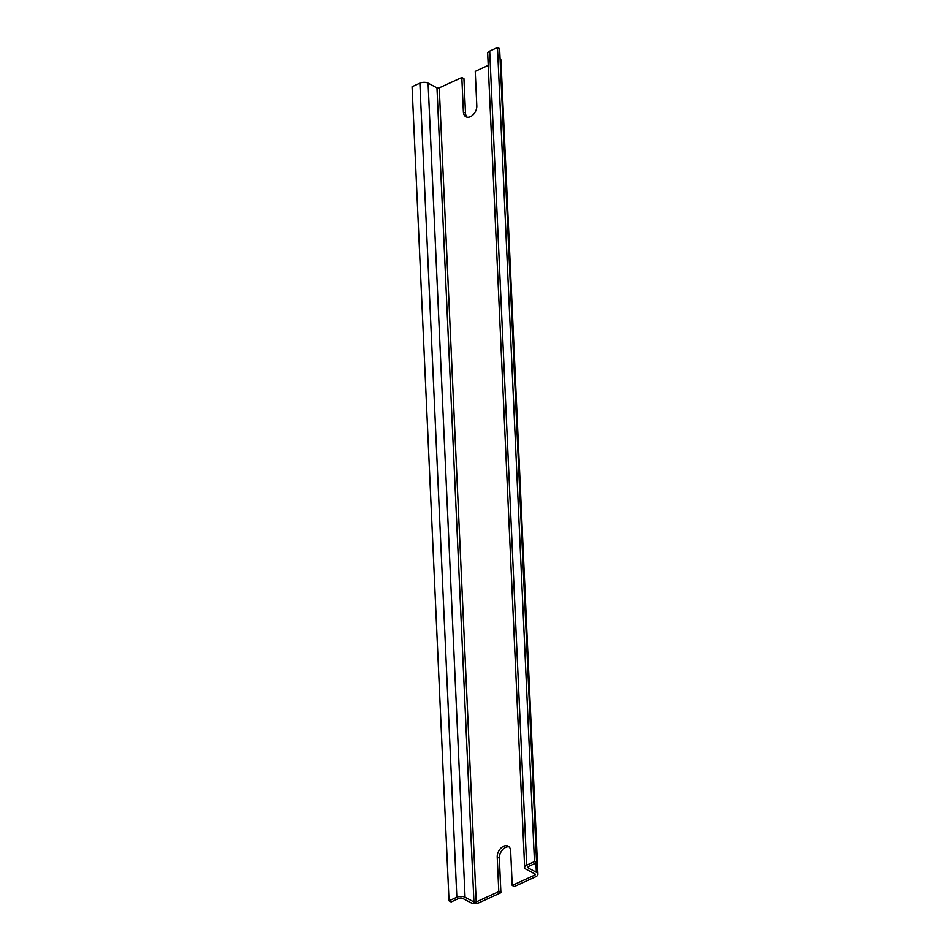 <?xml version="1.0" encoding="UTF-8"?>
<svg xmlns="http://www.w3.org/2000/svg" width="950" height="950" viewBox="0 0 950 950"><rect width="100%" height="100%" fill="white"/><g stroke="black" fill="none" stroke-linecap="round" stroke-linejoin="round"><path stroke-width="1.43" d="M467.091 117.159A8.894 5.973 -62.1 0 1 465.512 113.109L463.398 111.981A8.894 5.973 -62.1 0 0 465.939 116.755A8.894 5.973 -62.1 0 0 473.195 114.689A8.894 5.973 -62.1 0 0 476.817 105.83L475.249 71.321L488.241 65.36M463.398 111.981L461.831 77.484L439.256 87.839L476.223 901.942L498.798 891.575L497.23 857.066A8.894 5.973 -62.1 0 1 500.852 848.196A8.894 5.973 -62.1 0 1 508.108 846.129A8.894 5.973 -62.1 0 1 510.661 850.903L512.228 885.412L534.803 875.057A1.615 0.796 177.4 0 0 535.361 874.416A1.615 0.796 177.4 0 0 534.969 873.929L526.074 869.214A5.819 2.85 177.4 0 1 524.661 867.469A5.819 2.85 177.4 0 1 526.668 865.177L534.47 861.591L497.503 47.5L489.701 51.086A5.819 2.85 177.4 0 0 487.694 53.366L524.661 867.469M465.512 113.109L463.944 78.601L461.831 77.484M412.074 86.711L419.888 83.125L456.855 897.216L449.041 900.802L412.074 86.711M439.256 87.839A1.615 0.796 177.4 0 1 436.976 87.839L428.094 83.125A5.819 2.85 177.4 0 0 419.888 83.125M428.094 83.125L465.061 897.227L473.943 901.942A1.615 0.796 177.4 0 0 476.223 901.942M500.08 58.603A6.46 3.159 177.4 0 1 500.959 60.099L537.926 874.202A6.46 3.159 177.4 0 1 535.693 876.731L514.342 886.54L512.228 885.412M537.926 874.202A6.46 3.159 177.4 0 0 536.346 872.254L528.521 868.098A2.589 1.259 177.4 0 1 527.891 867.314A2.589 1.259 177.4 0 1 528.782 866.305L536.596 862.719L534.47 861.591M497.503 47.5L499.629 48.628L536.596 862.719M449.041 900.802L451.155 901.93L458.969 898.344A2.589 1.259 177.4 0 1 462.614 898.344L470.44 902.5A6.46 3.159 177.4 0 0 479.56 902.5L500.911 892.703L498.798 891.575M465.061 897.227A5.819 2.85 177.4 0 0 456.855 897.216M509.081 846.854A8.894 5.973 -62.1 0 0 499.344 858.194L500.911 892.703M534.743 873.81L534.803 875.057M436.976 87.839L473.943 901.942M535.931 863.028L536.346 872.254M528.449 866.483L528.521 868.098M489.701 51.086L526.668 865.177M499.344 858.194L497.23 857.066"/></g></svg>
